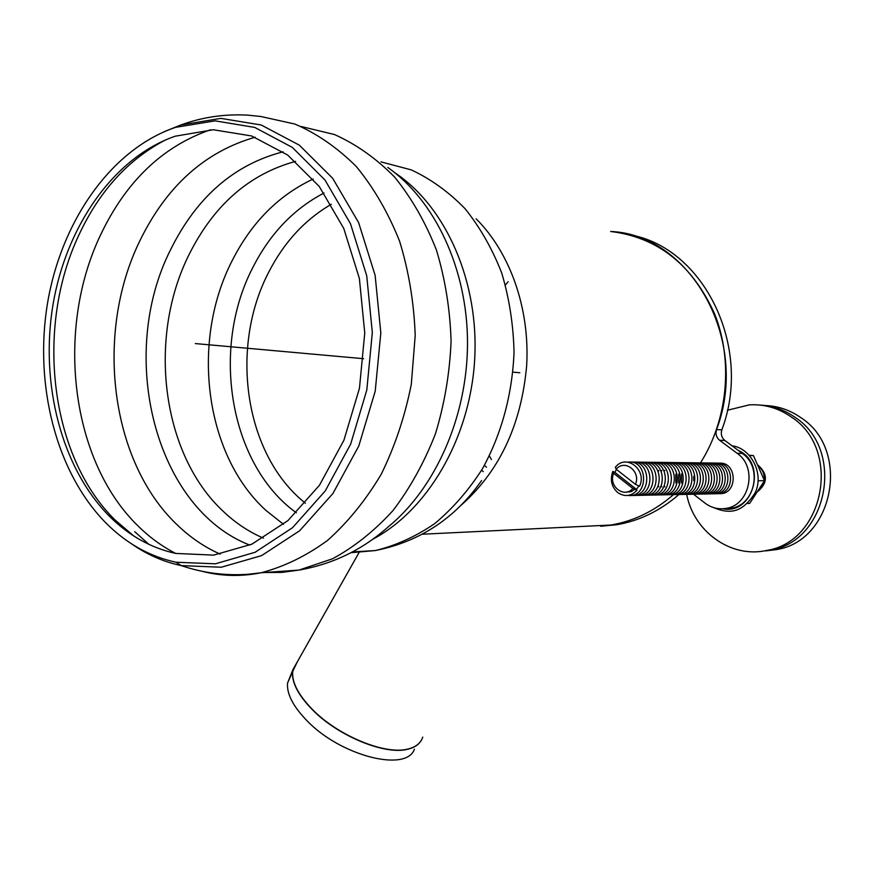 <?xml version="1.0" encoding="UTF-8"?>
<svg xmlns="http://www.w3.org/2000/svg" width="875" height="875" viewBox="0 0 875 875"><rect width="100%" height="100%" fill="white"/><g stroke="black" fill="none" stroke-linecap="round" stroke-linejoin="round"><path stroke-width="1.31" d="M483.295 471.691L481.611 470.236L483.295 471.691M484.411 465.38L486.478 467.206M693.416 494.156L705.119 503.18C711.298 507.806 718.134 509.556 725.616 508.452C749.777 505.739 757.925 467.239 737.122 453.305L719.589 440.267C716.33 437.489 715.323 433.923 716.548 429.581C750.531 340.364 690.473 234.522 610.641 231.481C657.759 237.3 692.431 264.797 714.645 313.972C733.458 361.134 727.716 420.066 700.438 462.941M422.516 534.209L610.87 525.033C633.697 521.194 654.609 511.033 673.608 494.539C654.609 511.033 633.697 521.194 610.87 525.033L584.62 526.312L616.525 524.759L600.677 526.258M491.422 459.572L489.398 455.941M505.444 284.966L508.123 281.717M109.233 516.064C61.491 467.797 39.977 383.83 52.905 305.189C65.986 226.669 113.575 157.369 175.35 136.172L213.325 129.752L251.573 135.953L287.7 155.061L319.222 186.43L343.755 228.43L359.373 278.436L364.755 333.014L359.461 388.248L343.93 440.202L319.452 485.253L287.995 520.548L251.902 544.152L213.664 555.122L175.678 553.427C150.784 547.903 128.636 535.445 109.233 516.064M105.831 522.878C56.142 472.391 33.939 384.858 47.556 303.002C61.327 221.277 111.059 149.144 175.645 127.334L215.064 120.848L254.767 127.433L292.272 147.372L324.997 180.042L350.492 223.738L366.723 275.767L372.323 332.544L366.811 390.009L350.678 444.052L325.248 490.93L292.578 527.669L255.106 552.278L215.414 563.806L175.984 562.231C149.658 556.522 126.263 543.408 105.831 522.878M679.022 494.452C660.089 510.836 639.264 520.942 616.525 524.759M629.366 234.73C703.292 246.859 753.277 346.839 721.842 429.833C720.606 434.153 721.623 437.697 724.861 440.464L742.328 453.425C763.055 467.283 754.928 505.564 730.866 508.255L724.938 508.55M638.794 485.909L636.508 489.398L636.956 490.394L632.855 488.447L613.659 473.342L612.828 471.406L614.862 472.369L616.47 469.438M636.508 489.398L614.862 472.369M635.425 484.312L639.527 486.259C647.555 469.919 625.953 453.228 615.355 467.294L616.197 469.219L635.425 484.312C641.178 471.494 624.728 458.741 616.197 469.219M635.709 488.775L631.345 491.564L626.358 492.078M636.956 490.394C630.952 496.42 624.509 497.12 617.63 492.494C611.472 486.763 609.875 479.741 612.828 471.406M632.855 488.447C624.148 498.848 607.994 485.975 613.659 473.342M627.933 462.153C648.681 459.189 648.856 498.203 628.086 495.425M629.562 492.023L627.955 491.673M631.137 462.197C651.831 459.244 652.006 498.127 631.291 495.359M634.309 462.23C654.959 459.309 655.134 498.039 634.463 495.294M637.47 462.262C658.066 459.364 658.252 497.952 637.623 495.228M640.609 462.306C661.161 459.419 661.336 497.875 640.763 495.163M643.727 462.339C664.234 459.473 664.409 497.788 643.88 495.097M646.833 462.372C667.286 459.528 667.461 497.711 646.986 495.042M649.917 462.416C670.327 459.594 670.502 497.623 650.059 494.977M652.98 462.448C673.334 459.648 673.509 497.547 653.122 494.911M656.02 462.481C676.331 459.703 676.517 497.459 656.173 494.856M659.039 462.525C679.317 459.758 679.492 497.383 659.192 494.791M662.047 462.558C682.27 459.802 682.456 497.306 662.2 494.725M665.044 462.591C685.223 459.856 685.398 497.23 665.186 494.67M658.941 486.85L658.35 485.997M658.284 471.319L658.864 470.455M668.008 462.623C688.144 459.911 688.319 497.153 668.161 494.605M661.948 486.861L661.38 486.052M661.303 471.242L661.872 470.422M670.961 462.656C691.053 459.966 691.228 497.077 671.114 494.55M664.934 486.883L664.388 486.095M664.311 471.166L664.858 470.378M673.903 462.7C693.941 460.02 694.116 496.989 674.045 494.484M676.812 462.733C696.817 460.075 696.992 496.923 676.966 494.43M679.722 462.766C699.672 460.119 699.847 496.847 679.864 494.375M682.598 462.798C702.505 460.173 702.68 496.77 682.752 494.309M685.464 462.831C705.327 460.228 705.502 496.694 685.617 494.255M675.861 482.88L675.817 474.283M688.319 462.864C708.138 460.272 708.302 496.617 688.461 494.2M678.748 483.033L678.716 474.119M691.152 462.897C710.916 460.327 711.091 496.541 691.294 494.134M681.636 483.164L681.592 473.955M693.962 462.93C713.694 460.37 713.869 496.475 694.105 494.08M696.762 462.962C716.45 460.425 716.614 496.398 696.905 494.025M699.541 462.995C719.184 460.469 719.359 496.322 699.694 493.97M702.308 463.028C721.908 460.523 722.083 496.256 702.461 493.916M693.766 480.725L693.744 476.295M705.064 463.061C724.62 460.567 724.784 496.18 705.206 493.85M707.798 463.094C727.311 460.611 727.475 496.114 707.941 493.795M710.511 463.127C729.98 460.666 730.155 496.037 710.664 493.741M713.223 463.159C732.648 460.709 732.812 495.972 713.366 493.686M715.903 463.192C735.295 460.753 735.459 495.906 716.045 493.631M718.583 463.225C737.92 460.808 738.084 495.83 718.725 493.577M758.559 466.287C762.748 469.755 764.63 474.327 764.214 479.992M763.952 481.6L758.723 490.131M758.056 465.161C767.889 474.031 767.823 482.803 757.859 491.477M686.667 494.309C693.7 531.541 730.898 558.622 766.773 550.419C824.381 541.745 842.045 449.531 791.47 417.102C778.553 408.089 764.509 404.009 749.35 404.863L727.366 410.255M795.058 417.342C784.405 409.85 772.8 405.77 760.233 405.092C772.8 405.77 784.405 409.85 795.058 417.342C845.491 449.63 827.881 541.461 770.438 550.102C827.881 541.461 845.491 449.63 795.058 417.342M765.8 550.9L776.464 549.587L766.773 550.419M776.464 549.587C833.645 540.98 851.156 449.816 800.975 417.736C790.005 410.047 778.05 405.978 765.1 405.519M291.637 673.881L287.547 683.091C286.661 693.864 293.092 706.366 306.852 720.584C340.55 756.011 406.47 772.614 414.411 749.186M749.328 455.241L753.462 455.602L764.477 480.703L749.689 503.377L747.469 503.442M749.591 455.514L753.462 455.602M758.111 480.747L764.477 480.703M519.794 372.75L512.969 372.137M363.628 358.706L195.333 343.569M387.789 167.442C435.258 200.812 467.403 269.183 467.512 342.781C467.523 416.391 435.488 488.338 388.084 526.98C362.37 549.839 332.653 564.211 298.944 570.084L281.805 572.414L264.786 572.502M301.044 126.481L334.491 134.542C356.213 144.266 376.25 158.441 394.614 177.067C411.6 198.034 425.523 222.327 436.395 249.944C445.189 278.994 450.089 309.389 451.084 341.141C449.761 373.002 444.555 403.878 435.466 433.748C424.309 462.405 410.145 488.009 392.962 510.584C374.423 530.95 354.244 547.028 332.445 558.819L298.944 570.084L261.144 572.764C241.172 576.723 221.659 576.275 202.606 571.43M395.139 172.977C446.447 207.167 479.631 282.92 474.567 361.211C469.536 439.512 427.142 510.672 372.509 539.394M380.975 161.886L411.173 169.848C430.697 178.927 448.623 191.833 464.953 208.556C480.003 227.259 492.264 248.752 501.725 273.033C509.327 298.495 513.428 325.03 514.041 352.658C512.159 394.92 501.648 433.595 482.519 468.694C468.65 490.317 452.659 508.659 434.558 523.72C415.614 536.627 395.872 545.573 375.331 550.561L350.952 552.694M476.142 218.816C510.3 252.875 530.02 308.963 526.652 365.75C521.216 425.863 498.706 472.938 459.091 506.997M305.353 503.256L300.158 498.772C243.863 448.919 230.267 345.767 268.713 272.202C284.036 242.277 304.916 219.636 331.319 204.269M296.352 512.805C229.677 464.8 210.339 349.048 252.875 267.422C270.058 233.658 293.77 208.852 324.023 193.003M283.489 524.322L265.989 510.453C205.002 455.186 190.422 342.212 231.93 261.122C251.311 222.698 278.403 195.333 313.217 179.025M263.452 538.147C248.861 531.858 235.528 522.988 223.442 511.558C161.809 454.552 147.12 338.33 189.022 254.669C213.784 205.089 249.309 173.994 295.608 161.372M249.78 545.114C154.788 508.233 117.053 355.305 170.603 249.67C196.634 197.072 234.15 164.445 283.139 151.812M220.248 554.148C204.345 547.072 189.831 537.152 176.717 524.398C110.283 461.059 94.642 333.67 139.628 241.281C166.272 186.386 204.772 151.703 255.15 137.222M175.689 553.427C161.952 546.383 149.319 537.141 137.802 525.711C70.875 460.644 55.169 330.148 100.428 235.233C125.858 181.552 162.52 146.409 210.416 129.806M133.689 535.927L115.062 519.991C50.148 456.389 34.869 328.3 78.805 235.211C99.323 191.111 128.22 159.348 165.495 139.934M164.347 131.622L180.83 124.983L220.872 118.377L261.231 125.005L299.37 145.173L332.653 178.27L358.608 222.567L375.123 275.33L380.822 332.916L375.211 391.213L358.783 446.009L332.905 493.522L299.677 530.731L261.57 555.625L221.233 567.241L181.191 565.589C163.373 561.816 146.737 554.509 131.283 543.659M175.645 127.334L180.83 124.983C202.431 117.097 224.82 113.827 247.997 115.161L260.783 116.495L294.842 124.042C317.023 133.591 337.553 147.798 356.42 166.666C373.909 188.005 388.303 212.866 399.602 241.248C408.778 271.152 413.984 302.531 415.209 335.377L411.305 384.333C404.906 416.467 394.877 446.458 381.205 474.283C365.739 500.259 347.845 522.298 327.545 540.422C306.294 555.931 284.156 566.716 261.144 572.764L248.369 574.262C225.192 575.87 202.792 572.972 181.191 565.589L175.984 562.231M149.023 544.436L134.75 531.727M737.122 453.305L742.328 453.425M719.589 440.267L724.861 440.464M716.548 429.581L721.842 429.833M422.734 737.122C420.766 743.214 415.723 747.217 407.586 749.12C384.923 755.038 338.056 735.766 312.495 709.548C297.358 693.93 290.872 680.564 293.027 669.441L297.369 661.752M297.238 661.97L292.556 671.803C291.714 682.664 298.32 695.308 312.397 709.734C337.947 735.952 384.803 755.223 407.466 749.306C413.645 747.895 418.075 745.205 420.744 741.234M722.717 508.769C753.473 515.222 767.638 463.116 738.314 450.439M352.406 551.928L375.331 550.561C419.661 541.712 455.087 518.372 481.6 480.55M725.616 508.452L730.866 508.255M359.056 552.519L293.027 669.441L287.547 683.091M732.069 445.812C750.969 448 764.553 473.955 755.005 493.041C742.569 512.116 730.953 514.773 713.672 507.642"/></g></svg>
